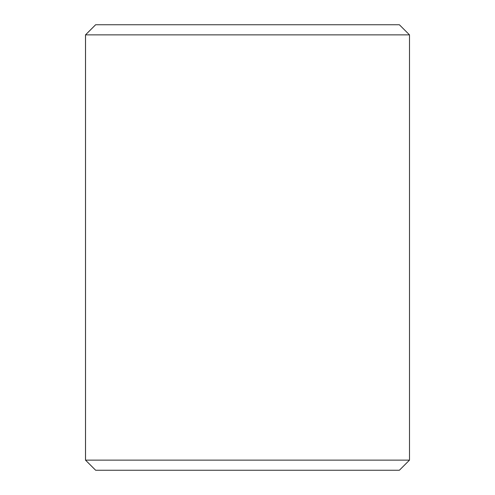 <?xml version="1.0" encoding="UTF-8"?>
<svg xmlns="http://www.w3.org/2000/svg" width="495" height="495" viewBox="0 0 495 495"><rect width="100%" height="100%" fill="white"/><g stroke="black" fill="none" stroke-linecap="round" stroke-linejoin="round"><path stroke-width="0.74" d="M95.646 470.25L399.372 470.25L409.501 460.127L409.501 34.873L399.372 24.75L95.628 24.75L85.499 34.873L85.499 460.127L95.646 470.25L85.524 460.127L85.524 34.873L95.646 24.75M409.501 34.873L85.524 34.873M409.501 460.127L85.524 460.127"/></g></svg>
